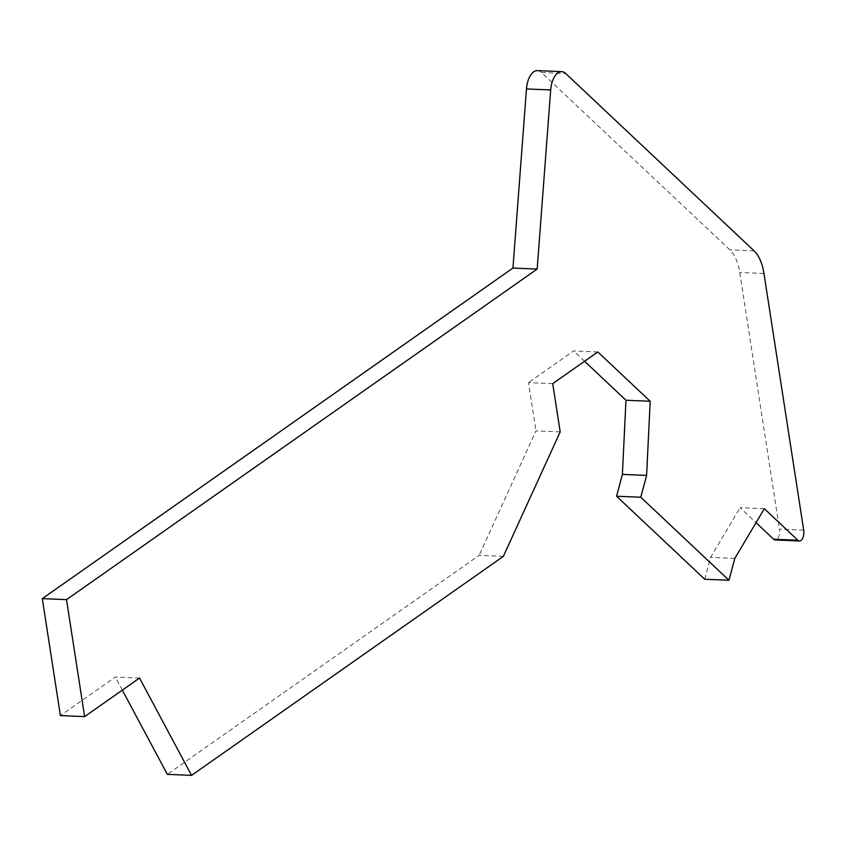 <?xml version="1.0" encoding="UTF-8"?>
<svg xmlns="http://www.w3.org/2000/svg" width="846" height="846" viewBox="0 0 846 846"><rect width="100%" height="100%" fill="white"/><g stroke="black" fill="none" stroke-linecap="round" stroke-linejoin="round"><path stroke-width="0.63" stroke-dasharray="4.23 3.17" d="M803.7 530.188L779.483 529.184A8.037 4.082 -87.6 0 1 775.232 539.97M537.422 70.63A20.093 10.205 92.4 0 1 541.461 72.492L729.876 249.856A40.196 20.41 -87.6 0 1 739.742 272.497L779.483 529.184M139.537 678.048L115.32 677.043L60.404 715.61M764.34 508.7L740.123 507.695L756.038 522.68M122.321 690.135L115.32 677.043M503.359 556.361L479.143 555.357L167.349 774.365M560.189 431.904L535.973 430.9L479.143 555.357M552.713 383.64L528.507 382.635L535.973 430.9M597.826 351.957L573.609 350.953L528.507 382.635M584.565 361.274L573.609 350.953M704.739 579.246L710.587 557.387L740.123 507.695M734.804 558.392L710.587 557.387M541.461 72.492L565.678 73.496M754.093 250.86L729.876 249.856M763.959 273.501L739.742 272.497"/><path stroke-width="1.27" d="M584.565 361.274L625.966 400.243L650.183 401.247L597.826 351.957L552.713 383.64L560.189 431.904L503.359 556.361L191.566 775.37L139.537 678.048L84.621 716.615L60.404 715.61L42.3 598.64L66.517 599.645L537.157 269.07L512.94 268.055L526.476 88.946A20.093 10.205 92.4 0 1 537.422 70.63L561.638 71.635A20.093 10.205 92.4 0 1 565.678 73.496L754.093 250.86A40.196 20.41 -87.6 0 1 763.959 273.501L803.7 530.188A8.037 4.082 -87.6 0 1 799.449 540.975L775.232 539.97A8.037 4.082 -87.6 0 1 773.614 539.23L756.038 522.68M799.449 540.975A8.037 4.082 -87.6 0 1 797.831 540.234L773.614 539.23M537.157 269.07L550.693 89.951A20.093 10.205 92.4 0 1 561.638 71.635M42.3 598.64L512.94 268.055M84.621 716.615L66.517 599.645M625.966 400.243L622.402 474.384L616.565 496.232L704.739 579.246L728.956 580.25L734.804 558.392L764.34 508.7L797.831 540.234M191.566 775.37L167.349 774.365L122.321 690.135M650.183 401.247L646.619 475.389L622.402 474.384M646.619 475.389L640.771 497.237L616.565 496.232M728.956 580.25L640.771 497.237M526.476 88.946L550.693 89.951"/></g></svg>
